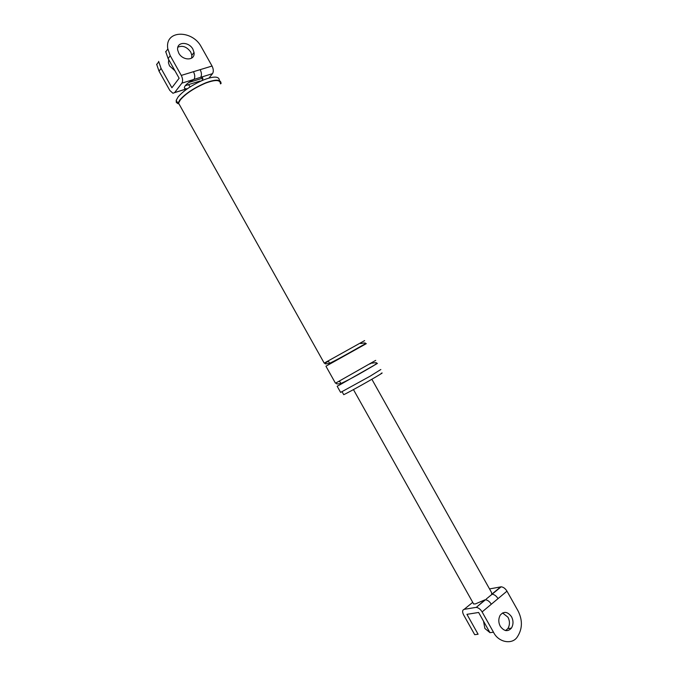 <?xml version="1.0" encoding="UTF-8"?>
<svg xmlns="http://www.w3.org/2000/svg" width="678" height="678" viewBox="0 0 678 678"><rect width="100%" height="100%" fill="white"/><g stroke="black" fill="none" stroke-linecap="round" stroke-linejoin="round"><path stroke-width="1.02" d="M489.533 588.928L501.186 586.809C503.423 587.089 505.347 588.538 506.975 591.157L518.119 611.005C522.78 620.48 522.458 629.192 517.161 637.15C512.076 644.905 498.338 642.43 493.482 632.201L482.109 611.92C480.448 609.234 478.515 607.725 476.295 607.395L485.016 599.81L475.388 603.912L473.558 603.945L472.888 602.649M511.5 616.7C507.593 611.539 503.822 611.039 500.195 615.209C498.313 618.836 498.355 622.54 500.305 626.328C504.085 631.371 507.797 631.972 511.424 628.116C513.492 624.472 513.517 620.667 511.5 616.7M506.975 591.157L498.016 598.64C496.381 595.996 494.448 594.521 492.22 594.225M501.144 586.809L486.228 599.047M498.016 598.64L491.304 604.234C489.66 601.581 487.728 600.089 485.507 599.776M493.482 632.201L489.957 632.667L478.634 612.471L466.939 614.327L478.092 634.235L474.702 634.676L463.599 614.861C462.142 611.844 462.328 610.014 464.15 609.353L475.812 607.42M502.559 612.946L507.958 617.217C509.966 621.175 509.932 624.963 507.864 628.591L505.602 630.608M491.457 592.241L491.736 594.259L500.703 586.851M483.516 621.167L484.88 628.464L489.931 632.616M200.146 80.987L188.442 84.648L190.221 86.792M184.967 89.496L187.314 88.733M201.891 80.504C203.459 78.385 203.061 77.317 200.696 77.317C201.849 75.326 201.671 72.775 200.171 69.656L212.044 66.037L201.205 46.731C192.433 29.866 164.754 29.62 167.754 48.579L170.229 55.698L168.136 58.596L179.136 78.233L171.898 87.75L161.059 68.393L158.644 61.393M208.943 78.089L212.519 73.648L194.018 79.385C195.162 77.394 194.976 74.834 193.467 71.698L200.171 69.656M156.635 64.215L159.033 71.19L169.839 90.462L172.975 93.276L174.619 92.589L181.89 83.148C183.009 81.148 182.806 78.572 181.28 75.411L170.229 55.698M192.883 49.138C188.823 41.366 176.187 41.451 177.695 50.079L178.806 53.215C182.916 60.995 195.408 60.867 194.018 52.418L192.883 49.138M181.89 83.148L194.018 79.385C190.06 81.36 187.145 83.462 185.263 85.699C183.755 87.818 184.213 88.852 186.628 88.81L174.619 92.589M165.669 51.511L168.136 58.596M191.645 58.113L191.849 55.299L190.721 52.028C186.806 46.765 182.509 45.163 177.848 47.223M212.044 66.037C213.536 69.131 213.689 71.665 212.519 73.648M188.772 82.496L202.298 78.292L201.79 77.385M174.949 70.766L169.525 65.885L168.441 62.8L168.712 59.639M381.163 373.349C388.028 370.146 357.848 387.485 346.466 393.333L343.738 394.689L342.051 391.689M380.85 369.51L369.993 376.256L340.61 392.401L337.161 386.231L340.042 384.723L340.712 383.595C340.492 381.943 339.686 381.282 338.305 381.621L335.432 383.146L325.94 366.205L366.323 343.644M221.053 83.589C221.053 79.292 215.926 79.046 205.671 82.852C193.976 87.928 185.357 93.632 179.823 99.98L177.907 103.353L176.204 100.31L176.272 102.353L177.839 103.607M220.443 83.886C220.443 79.699 215.46 79.462 205.502 83.165C194.145 88.089 185.772 93.632 180.39 99.802L178.526 103.081L324.211 363.12L364.62 340.61M377.434 363.425L340.042 384.723M375.722 360.374L338.305 381.621M219.409 80.411C219.164 76.216 213.943 76.029 203.739 79.851C192.103 84.919 183.56 90.615 178.111 96.92L176.204 100.31M178.39 103.768L178.967 103.87M491.304 604.234L482.109 611.92M472.719 602.335L464.15 609.353M188.442 84.648L185.255 85.716M181.28 75.411L193.467 71.698M159.033 71.19L161.059 68.393M369.79 364.001L371.815 362.832M328.788 364.544L329.432 363.408C329.186 361.789 328.381 361.145 327.016 361.467M492.169 594.225L491.067 595.123M476.244 607.395L485.456 599.776M353.45 389.596L473.625 603.954M491.389 592.233L371.866 379.265M507.864 628.591L511.424 628.116M187.391 88.682L186.526 88.928M174.551 92.666L184.763 89.454M165.737 51.918L167.822 48.986M158.703 61.791L156.694 64.613M191.849 55.299L194.018 52.418M337.415 382.104C335.135 383.816 336.229 384.316 340.712 383.579C350.772 379.188 366.315 369.908 373.519 365.73C379.4 361.781 375.985 362.654 371.739 363.162M328.118 361.399C322.542 364.484 325.296 364.061 329.432 363.391C339.17 358.84 358.738 347.433 364.196 344.39C366.747 342.822 365.586 342.551 360.704 343.568"/></g></svg>
